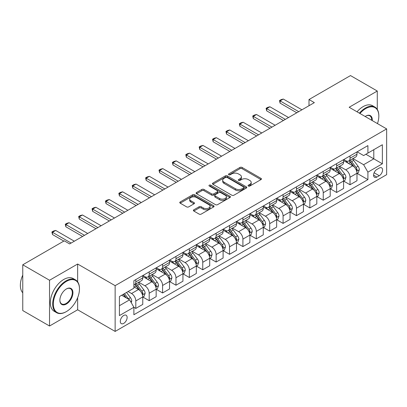 <?xml version="1.0" encoding="UTF-8"?>
<svg xmlns="http://www.w3.org/2000/svg" width="407" height="407" viewBox="0 0 407 407"><rect width="100%" height="100%" fill="white"/><g stroke="black" fill="none" stroke-linecap="round" stroke-linejoin="round"><path stroke-width="0.61" d="M248.351 186.035A1.043 0.6 0 0 0 249.827 186.035L260.994 179.584A1.486 0.86 0 0 0 261.431 178.978A1.486 0.86 0 0 0 260.994 178.373L242.073 167.445A1.486 0.86 0 0 0 239.967 167.445L228.8 173.896A1.043 0.6 0 0 0 228.495 174.318A1.043 0.6 0 0 0 228.8 174.745A1.043 0.6 0 0 0 230.27 174.745L231.715 173.911A4.757 2.747 0 0 1 238.446 173.911L240.023 174.822A4.757 2.747 0 0 1 241.417 176.76A4.757 2.747 0 0 1 240.023 178.704L238.578 179.538A1.043 0.6 0 0 0 238.273 179.965A1.043 0.6 0 0 0 238.578 180.387A1.043 0.6 0 0 0 240.049 180.387L241.493 179.553A4.757 2.747 0 0 1 248.224 179.553L249.801 180.464A4.757 2.747 0 0 1 251.19 182.407A4.757 2.747 0 0 1 249.801 184.351L248.351 185.185A1.043 0.6 0 0 0 248.051 185.607A1.043 0.6 0 0 0 248.351 186.035L248.351 185.185M123.708 323.387A4.848 2.798 120 0 0 126.872 319.113A4.848 2.798 120 0 0 126.129 315.232A4.848 2.798 120 0 0 123.708 315.471A4.848 2.798 120 0 0 120.538 319.744A4.848 2.798 120 0 0 121.281 323.626A4.848 2.798 120 0 0 123.708 323.387M193.818 209.814A1.486 0.86 0 0 0 193.381 210.419A1.486 0.86 0 0 0 193.818 211.024L199.125 214.092A1.486 0.86 0 0 0 201.231 214.092L213.634 206.929A1.486 0.86 0 0 0 214.072 206.324A1.486 0.86 0 0 0 213.634 205.713L194.709 194.79A1.486 0.86 0 0 0 192.608 194.79L180.204 201.953A1.486 0.86 0 0 0 179.767 202.559A1.486 0.86 0 0 0 180.204 203.164L186.615 206.868A1.486 0.86 0 0 0 188.716 206.868L194.027 203.8A1.486 0.86 0 0 0 194.465 203.195A1.486 0.86 0 0 0 194.027 202.589L190.847 200.753A3.978 2.294 0 0 1 189.682 199.13A3.978 2.294 0 0 1 192.14 197.008A3.978 2.294 0 0 1 196.469 197.507L208.928 204.696A3.978 2.294 0 0 1 210.093 206.324A3.978 2.294 0 0 1 207.641 208.445A3.978 2.294 0 0 1 203.307 207.946L201.231 206.746A1.486 0.86 0 0 0 199.125 206.746L193.818 209.814L193.818 211.024M77.651 264.021L49.537 280.255L22.761 264.794L22.761 310.556L49.537 326.012L77.651 309.783L115.14 331.425L115.14 285.663L77.651 264.021L77.651 281.837M377.279 109.407L377.279 91.036L349.165 107.265L386.65 128.907L115.14 285.663M377.279 91.036L350.503 75.575L308.999 99.537L308.999 105.718M22.761 264.794L64.265 240.832L69.617 243.925L314.352 102.63L308.999 99.537M231.822 195.212A1.486 0.86 0 0 0 233.923 195.212L246.332 188.049A1.486 0.86 0 0 0 246.764 187.444A1.486 0.86 0 0 0 246.332 186.838L227.406 175.91A1.486 0.86 0 0 0 225.305 175.91L212.897 183.074A1.486 0.86 0 0 0 212.464 183.679A1.486 0.86 0 0 0 212.897 184.29L231.822 195.212M209.686 186.258A1.043 0.6 0 0 1 210.745 186.406L210.745 185.17L229.98 196.276A1.486 0.86 0 0 1 230.418 196.881A1.486 0.86 0 0 1 229.98 197.492L217.577 204.65A1.486 0.86 0 0 1 215.476 204.65L196.55 193.727L196.55 192.511A1.486 0.86 0 0 0 196.113 193.122A1.486 0.86 0 0 0 196.55 193.727M196.55 192.511L201.862 189.448A1.486 0.86 0 0 1 203.963 189.448L211.635 193.88A1.486 0.86 0 0 0 213.741 193.88L217.262 191.845A1.486 0.86 0 0 0 217.694 191.239A1.486 0.86 0 0 0 217.262 190.629L209.269 186.019A1.043 0.6 0 0 1 208.964 185.592A1.043 0.6 0 0 1 209.61 185.037A1.043 0.6 0 0 1 210.745 185.17M379.258 168.05L376.902 169.414A4.696 2.712 120 0 0 373.835 173.55A4.696 2.712 120 0 0 374.557 177.315A4.696 2.712 120 0 0 376.902 177.081L379.258 175.722A4.696 2.712 120 0 0 382.326 171.581A4.696 2.712 120 0 0 381.608 167.821A4.696 2.712 120 0 0 379.258 168.05M115.14 331.425L386.65 174.669L386.65 128.907M357.143 151.821L363.624 155.56L367.908 153.088L367.908 145.604L133.883 280.718L133.883 288.202L119.424 296.55L119.424 315.593L133.883 307.244L133.883 314.728L367.908 179.614L367.908 172.136L363.624 164.713L352.971 158.562M367.908 153.088L382.366 144.739L382.366 163.787L367.908 172.136M49.537 280.255L49.537 326.012M365.873 154.263L373.799 158.837L373.799 149.684L382.366 144.739M363.624 164.713L373.799 158.837L382.366 163.787M119.424 305.703L129.599 299.827L121.673 295.248M133.883 307.31L135.811 308.42L135.811 300.941A6.059 3.5 -120 0 0 131.527 293.518L128.098 291.539M135.811 308.42L142.771 304.4L142.771 296.922A6.059 3.5 -120 0 0 138.487 289.499L133.883 286.838M142.933 297.074L149.196 300.692L149.196 293.208A6.059 3.5 -120 0 0 144.912 285.79L138.762 282.239M149.196 300.692L156.161 296.672L156.161 289.189A6.059 3.5 -120 0 0 151.877 281.771L142.771 276.516M156.319 289.346L162.586 292.964L162.586 285.48A6.059 3.5 -120 0 0 158.303 278.057L152.152 274.506M162.586 292.964L169.546 288.945L169.546 281.461A6.059 3.5 -120 0 0 165.262 274.038L156.161 268.783M169.709 281.613L175.972 285.231L175.972 277.752A6.059 3.5 -120 0 0 171.688 270.329L165.537 266.778M175.972 285.231L182.936 281.212L182.936 273.733A6.059 3.5 -120 0 0 178.653 266.31L169.546 261.055M183.094 273.886L189.362 277.503L189.362 270.019A6.059 3.5 -120 0 0 185.078 262.601L178.927 259.05M189.362 277.503L196.322 273.484L196.322 266A6.059 3.5 -120 0 0 192.038 258.582L182.936 253.327M196.484 266.158L202.752 269.775L202.752 262.291A6.059 3.5 -120 0 0 198.468 254.868L192.313 251.317M202.752 269.775L209.712 265.756L209.712 258.272A6.059 3.5 -120 0 0 205.428 250.849L196.322 245.594M209.875 258.425L216.137 262.042L216.137 254.563A6.059 3.5 -120 0 0 211.854 247.141L205.703 243.59M216.137 262.042L223.102 258.023L223.102 250.544A6.059 3.5 -120 0 0 218.818 243.121L209.712 237.866M223.26 250.697L229.528 254.314L229.528 246.83A6.059 3.5 -120 0 0 225.244 239.413L219.093 235.862M229.528 254.314L236.487 250.295L236.487 242.811A6.059 3.5 -120 0 0 232.204 235.394L223.102 230.138M236.65 242.969L242.913 246.586L242.913 239.102A6.059 3.5 -120 0 0 238.629 231.68L232.478 228.129M242.913 246.586L249.878 242.567L249.878 235.083A6.059 3.5 -120 0 0 245.594 227.661L236.487 222.405M250.035 235.236L256.303 238.853L256.303 231.374A6.059 3.5 -120 0 0 252.019 223.952L245.869 220.401M256.303 238.853L263.263 234.834L263.263 227.355A6.059 3.5 -120 0 0 258.979 219.933L249.878 214.677M263.426 227.508L269.693 231.125L269.693 223.641A6.059 3.5 -120 0 0 265.405 216.224L259.254 212.673M269.693 231.125L276.653 227.106L276.653 219.622A6.059 3.5 -120 0 0 272.369 212.205L263.263 206.949M276.816 219.78L283.079 223.397L283.079 215.913A6.059 3.5 -120 0 0 278.795 208.491L272.644 204.94M283.079 223.397L290.043 219.378L290.043 211.894A6.059 3.5 -120 0 0 285.755 204.472L276.653 199.216M290.201 212.047L296.469 215.664L296.469 208.186A6.059 3.5 -120 0 0 292.185 200.763L286.029 197.212M296.469 215.664L303.429 211.645L303.429 204.166A6.059 3.5 -120 0 0 299.145 196.744L290.043 191.488M303.591 204.319L309.854 207.936L309.854 200.453A6.059 3.5 -120 0 0 305.571 193.035L299.42 189.484M309.854 207.936L316.819 203.917L316.819 196.433A6.059 3.5 -120 0 0 312.535 189.016L303.429 183.761M316.977 196.591L323.244 200.208L323.244 192.725A6.059 3.5 -120 0 0 318.961 185.307L312.81 181.751M323.244 200.208L330.204 196.189L330.204 188.706A6.059 3.5 -120 0 0 325.921 181.283L316.819 176.028M330.367 188.858L336.63 192.475L336.63 184.997A6.059 3.5 -120 0 0 332.346 177.574L326.195 174.023M336.63 192.475L343.594 188.456L343.594 180.978A6.059 3.5 -120 0 0 339.311 173.555L330.204 168.3M343.752 181.13L350.02 184.747L350.02 177.264A6.059 3.5 -120 0 0 345.736 169.846L339.586 166.295M350.02 184.747L356.98 180.728L356.98 173.245A6.059 3.5 -120 0 0 352.696 165.827L343.594 160.572M343.752 159.549L345.736 160.694A6.059 3.5 -120 0 0 348.763 160.994A6.059 3.5 -120 0 0 350.02 158.221L350.02 155.932M330.367 167.277L332.346 168.422A6.059 3.5 -120 0 0 335.378 168.722A6.059 3.5 -120 0 0 336.63 165.949L336.63 163.66M316.977 175.01L318.961 176.155A6.059 3.5 -120 0 0 321.988 176.455A6.059 3.5 -120 0 0 323.244 173.677L323.244 171.393M303.591 182.738L305.571 183.883A6.059 3.5 -120 0 0 308.603 184.183A6.059 3.5 -120 0 0 309.854 181.41L309.854 179.121M290.201 190.466L292.185 191.611A6.059 3.5 -120 0 0 295.212 191.911A6.059 3.5 -120 0 0 296.469 189.138L296.469 186.849M276.811 198.199L278.795 199.344A6.059 3.5 -120 0 0 281.822 199.644A6.059 3.5 -120 0 0 283.079 196.866L283.079 194.582M263.426 205.927L265.405 207.071A6.059 3.5 -120 0 0 268.437 207.372A6.059 3.5 -120 0 0 269.693 204.599L269.693 202.31M250.035 213.655L252.019 214.799A6.059 3.5 -120 0 0 255.047 215.1A6.059 3.5 -120 0 0 256.303 212.327L256.303 210.037M236.65 221.388L238.629 222.532A6.059 3.5 -120 0 0 241.661 222.833A6.059 3.5 -120 0 0 242.913 220.055L242.913 217.77M223.26 229.116L225.244 230.26A6.059 3.5 -120 0 0 228.271 230.56A6.059 3.5 -120 0 0 229.528 227.788L229.528 225.498M209.875 236.843L211.854 237.988A6.059 3.5 -120 0 0 214.886 238.288A6.059 3.5 -120 0 0 216.137 235.516L216.137 233.226M196.484 244.576L198.468 245.721A6.059 3.5 -120 0 0 201.496 246.021A6.059 3.5 -120 0 0 202.752 243.244L202.752 240.959M183.094 252.304L185.078 253.449A6.059 3.5 -120 0 0 188.105 253.749A6.059 3.5 -120 0 0 189.362 250.977L189.362 248.687M169.709 260.032L171.688 261.177A6.059 3.5 -120 0 0 174.72 261.477A6.059 3.5 -120 0 0 175.972 258.704L175.972 256.415M156.319 267.765L158.303 268.91A6.059 3.5 -120 0 0 161.33 269.21A6.059 3.5 -120 0 0 162.586 266.432L162.586 264.148M142.933 275.493L144.912 276.638A6.059 3.5 -120 0 0 147.945 276.938A6.059 3.5 -120 0 0 149.196 274.165L149.196 271.876M357.143 173.402L367.908 179.614M348.763 160.994L355.728 156.975A6.059 3.5 -120 0 0 356.98 154.202L356.98 151.913M335.378 168.722L342.338 164.703A6.059 3.5 -120 0 0 343.594 161.93L343.594 159.641M321.988 176.455L328.953 172.436A6.059 3.5 -120 0 0 330.204 169.658L330.204 167.374M308.603 184.183L315.562 180.164A6.059 3.5 -120 0 0 316.819 177.391L316.819 175.102M295.212 191.911L302.172 187.892A6.059 3.5 -120 0 0 303.429 185.119L303.429 182.829M281.822 199.644L288.787 195.625A6.059 3.5 -120 0 0 290.043 192.847L290.043 190.562M268.437 207.372L275.397 203.352A6.059 3.5 -120 0 0 276.653 200.58L276.653 198.29M255.047 215.1L262.011 211.08A6.059 3.5 -120 0 0 263.263 208.308L263.263 206.018M241.661 222.833L248.621 218.813A6.059 3.5 -120 0 0 249.878 216.036L249.878 213.751M228.271 230.56L235.236 226.541A6.059 3.5 -120 0 0 236.487 223.769L236.487 221.479M214.886 238.288L221.846 234.269A6.059 3.5 -120 0 0 223.102 231.497L223.102 229.207M201.496 246.021L208.455 241.997A6.059 3.5 -120 0 0 209.712 239.224L209.712 236.94M188.105 253.749L195.07 249.73A6.059 3.5 -120 0 0 196.322 246.957L196.322 244.668M174.72 261.477L181.68 257.458A6.059 3.5 -120 0 0 182.936 254.685L182.936 252.396M161.33 269.21L168.295 265.186A6.059 3.5 -120 0 0 169.546 262.413L169.546 260.129M147.945 276.938L154.904 272.919A6.059 3.5 -120 0 0 156.161 270.146L156.161 267.857M133.883 284.91A6.059 3.5 -120 0 0 134.554 284.666L141.519 280.647A6.059 3.5 -120 0 0 142.771 277.874L142.771 275.585M134.554 284.666A6.059 3.5 -120 0 0 135.811 281.893L135.811 279.604M129.599 299.827L133.883 307.244M77.651 309.783L77.651 297.675M248.769 186.182L249.801 185.587A4.757 2.747 0 0 0 251.19 183.643L251.19 182.407M241.417 176.76L241.417 177.996A4.757 2.747 0 0 1 240.023 179.94L238.99 180.535M260.973 179.594L242.073 168.681A1.486 0.86 0 0 0 239.967 168.681L229.217 174.893M246.311 188.065L227.406 177.147A1.486 0.86 0 0 0 225.305 177.147L212.917 184.3M243.701 187.871A1.043 0.6 0 0 0 244.007 187.444A1.043 0.6 0 0 0 243.701 187.022L227.091 177.432A1.043 0.6 0 0 0 225.62 177.432L224.094 178.312A4.757 2.747 0 0 0 222.7 180.25A4.757 2.747 0 0 0 224.094 182.194L235.45 188.751A4.757 2.747 0 0 0 242.175 188.751L243.701 187.871L243.701 189.107A1.043 0.6 0 0 0 244.007 188.68L244.007 187.444M222.7 180.25L222.7 181.486A4.757 2.747 0 0 0 224.094 183.43L224.094 182.194M243.701 189.107L242.175 189.988A4.757 2.747 0 0 1 235.45 189.988L224.094 183.43M196.571 193.737L201.862 190.685L201.862 189.448M217.694 191.239L217.694 192.475A1.486 0.86 0 0 1 217.262 193.081L213.741 195.116A1.486 0.86 0 0 1 211.635 195.116L203.963 190.685A1.486 0.86 0 0 0 201.862 190.685M210.745 186.406L229.96 197.502M219.602 198.479A3.978 2.294 0 0 0 223.936 198.972A3.978 2.294 0 0 0 226.389 196.851A3.978 2.294 0 0 0 225.224 195.228L220.833 192.694A1.486 0.86 0 0 0 218.732 192.694L215.211 194.729A1.486 0.86 0 0 0 214.774 195.335A1.486 0.86 0 0 0 215.211 195.94L219.602 198.479L219.602 199.715A3.978 2.294 0 0 0 223.936 200.208A3.978 2.294 0 0 0 226.389 198.087L226.389 196.851M214.774 195.335L214.774 196.571A1.486 0.86 0 0 0 215.211 197.181L215.211 195.94M219.602 199.715L215.211 197.181M210.093 206.324L210.093 207.56A3.978 2.294 0 0 1 207.641 209.681A3.978 2.294 0 0 1 203.307 209.183L201.231 207.982A1.486 0.86 0 0 0 199.125 207.982L193.839 211.035M189.682 199.13L189.682 200.366A3.978 2.294 0 0 0 190.847 201.989L190.847 200.753M194.007 203.815L190.847 201.989M213.634 205.713L213.634 206.929L194.709 196.026A1.486 0.86 0 0 0 192.608 196.026L180.225 203.174M356.98 173.494L358.267 172.751L359.335 169.658A4.014 2.32 -120 0 0 358.058 166.244L353.683 160.399A11.589 6.69 -120 0 0 352.416 158.888M348.061 163.151A11.589 6.69 -120 0 0 345.691 160.668M356.618 171.037L357.173 169.831A4.014 2.32 -120 0 0 356.023 167.414L351.648 161.574A11.589 6.69 -120 0 0 350.381 160.063M349.303 160.684A9.62 5.556 60 0 1 350.88 162.479L354.583 167.419M349.094 160.801A11.589 6.69 60 0 1 350.361 162.317L353.271 166.198M298.718 111.655L280.082 100.895L280.082 103.124L279.492 100.56L281.1 99.629L283.292 99.043L301.928 109.804M296.789 112.77L280.082 103.124M283.292 99.043L280.082 100.895L279.492 100.56M343.594 181.222L344.877 180.479L345.95 177.391A4.014 2.32 -120 0 0 344.668 173.972L340.293 168.132A11.589 6.69 -120 0 0 339.026 166.616M334.676 170.879A11.589 6.69 -120 0 0 332.305 168.396M343.228 178.765L343.783 177.559A4.014 2.32 -120 0 0 342.633 175.147L338.258 169.307A11.589 6.69 -120 0 0 336.991 167.791M335.912 168.412A9.62 5.556 60 0 1 337.495 170.207L341.198 175.152M335.709 168.534A11.589 6.69 60 0 1 336.971 170.045L339.881 173.931M330.204 188.955L331.491 188.212L332.56 185.119A4.014 2.32 -120 0 0 331.283 181.7L326.902 175.86A11.589 6.69 -120 0 0 325.641 174.344M321.286 178.612A11.589 6.69 -120 0 0 318.915 176.129M329.838 186.492L330.392 185.292A4.014 2.32 -120 0 0 329.248 182.875L324.867 177.035A11.589 6.69 -120 0 0 323.606 175.519M322.527 176.145A9.62 5.556 60 0 1 324.104 177.935L327.808 182.88M322.319 176.262A11.589 6.69 60 0 1 323.585 177.778L326.495 181.659M316.819 196.683L318.101 195.94L319.174 192.847A4.014 2.32 -120 0 0 317.892 189.433L313.517 183.588A11.589 6.69 -120 0 0 312.25 182.077M307.901 186.34A11.589 6.69 -120 0 0 305.525 183.857M316.453 194.225L317.007 193.02A4.014 2.32 -120 0 0 315.857 190.603L311.482 184.763A11.589 6.69 -120 0 0 310.215 183.252M309.137 183.872A9.62 5.556 60 0 1 310.719 185.668L314.423 190.608M308.933 183.989A11.589 6.69 60 0 1 310.195 185.506L313.105 189.387M285.327 119.388L266.692 108.628L266.692 110.852L266.102 108.287L267.709 107.362L269.907 106.771L288.543 117.531M283.399 120.497L266.692 110.852M269.907 106.771L266.692 108.628L266.102 108.287M271.942 127.116L253.302 116.356L253.302 118.585L252.716 116.015L254.319 115.089L256.517 114.499L275.152 125.259M270.014 128.23L253.302 118.585M256.517 114.499L253.302 116.356L252.716 116.015M258.552 134.844L239.916 124.084L239.916 126.312L239.326 123.748L240.934 122.817L243.127 122.232L261.767 132.992M256.624 135.958L239.916 126.312M243.127 122.232L239.916 124.084L239.326 123.748M303.429 204.411L304.716 203.668L305.784 200.58A4.014 2.32 -120 0 0 304.502 197.161L300.127 191.321A11.589 6.69 -120 0 0 298.865 189.804M294.51 194.068A11.589 6.69 -120 0 0 292.14 191.585M303.062 201.953L303.617 200.748A4.014 2.32 -120 0 0 302.467 198.336L298.092 192.491A11.589 6.69 -120 0 0 296.83 190.98M295.752 191.6A9.62 5.556 60 0 1 297.329 193.396L301.032 198.341M295.543 191.722A11.589 6.69 60 0 1 296.81 193.233L299.715 197.12M245.162 142.577L226.526 131.817L226.526 134.04L225.941 131.476L227.544 130.55L229.741 129.96L248.377 140.72M243.238 143.686L226.526 134.04M229.741 129.96L226.526 131.817L225.941 131.476M377.467 123.606A18.478 10.668 120 0 0 378.831 116.107A18.478 10.668 120 0 0 365.766 108.567A18.478 10.668 120 0 0 359.951 113.497M359.391 113.171A18.936 10.933 -60 0 1 365.445 108.008A18.936 10.933 -60 0 1 374.908 107.072A18.936 10.933 -60 0 1 378.831 115.741A18.936 10.933 -60 0 1 378.831 115.924M365.15 116.499A9.239 5.337 -60 0 1 365.766 116.107L365.766 116.107A9.239 5.337 -60 0 1 372.268 120.604M357.036 111.813A18.936 10.933 -60 0 1 363.085 106.649A18.936 10.933 -60 0 1 372.553 105.708L374.908 107.072M371.647 120.248A8.786 5.072 120 0 0 369.836 115.858A8.786 5.072 120 0 0 365.603 116.204M66.087 311.762L66.407 311.574A18.478 10.668 120 0 0 79.472 288.945A18.478 10.668 120 0 0 66.407 281.4A18.478 10.668 120 0 0 53.337 304.029A18.478 10.668 120 0 0 66.407 311.574L66.082 311.762A18.936 10.933 -60 0 1 66.082 311.762A18.936 10.933 -60 0 1 56.619 312.698A18.936 10.933 -60 0 1 53.714 297.527A18.936 10.933 -60 0 1 66.082 280.84A18.936 10.933 -60 0 1 75.549 279.904A18.936 10.933 -60 0 1 79.472 288.573A18.936 10.933 -60 0 1 79.472 288.761M66.407 304.029A9.239 5.337 -60 0 1 59.87 300.259A9.239 5.337 -60 0 1 66.407 288.945L66.407 288.945A9.239 5.337 -60 0 1 72.939 292.714A9.239 5.337 -60 0 1 66.407 304.029M59.875 300.071A8.786 5.072 120 0 0 61.691 303.912A8.786 5.072 120 0 0 66.082 303.474A8.786 5.072 120 0 0 71.825 295.731A8.786 5.072 120 0 0 70.477 288.695A8.786 5.072 120 0 0 66.244 289.041M56.619 312.698L54.263 311.34A18.936 10.933 -60 0 1 51.358 296.164A18.936 10.933 -60 0 1 63.726 279.482A18.936 10.933 -60 0 1 73.194 278.546L75.549 279.904M22.761 292.811A18.936 10.933 -60 0 1 22.761 275.117M290.043 212.144L291.326 211.401L292.399 208.308A4.014 2.32 -120 0 0 291.117 204.889L286.742 199.048A11.589 6.69 -120 0 0 285.475 197.532M281.125 201.801A11.589 6.69 -120 0 0 278.749 199.318M289.677 209.681L290.232 208.481A4.014 2.32 -120 0 0 289.082 206.064L284.707 200.224A11.589 6.69 -120 0 0 283.44 198.708M282.361 199.333A9.62 5.556 60 0 1 283.938 201.124L287.642 206.069M282.153 199.45A11.589 6.69 60 0 1 283.42 200.966L286.33 204.848M276.653 219.872L277.94 219.129L279.009 216.036A4.014 2.32 -120 0 0 277.727 212.617L273.351 206.776A11.589 6.69 -120 0 0 272.09 205.265M267.735 209.529A11.589 6.69 -120 0 0 265.364 207.046M276.287 217.414L276.841 216.209A4.014 2.32 -120 0 0 275.692 213.792L271.316 207.952A11.589 6.69 -120 0 0 270.055 206.441M268.976 207.061A9.62 5.556 60 0 1 270.553 208.857L274.257 213.797M268.768 207.178A11.589 6.69 60 0 1 270.029 208.694L272.939 212.576M263.263 227.599L264.55 226.857L265.618 223.769A4.014 2.32 -120 0 0 264.341 220.35L259.961 214.509A11.589 6.69 -120 0 0 258.699 212.993M254.344 217.257A11.589 6.69 -120 0 0 251.974 214.774M262.897 225.142L263.451 223.936A4.014 2.32 -120 0 0 262.306 221.525L257.926 215.679A11.589 6.69 -120 0 0 256.664 214.168M255.586 214.789A9.62 5.556 60 0 1 257.163 216.585L260.867 221.53M255.377 214.911A11.589 6.69 60 0 1 256.644 216.422L259.554 220.309M249.878 235.332L251.16 234.59L252.233 231.497A4.014 2.32 -120 0 0 250.951 228.078L246.576 222.237A11.589 6.69 -120 0 0 245.309 220.721M240.959 224.99A11.589 6.69 -120 0 0 238.588 222.507M249.511 232.87L250.066 231.669A4.014 2.32 -120 0 0 248.916 229.253L244.541 223.412A11.589 6.69 -120 0 0 243.274 221.896M242.196 222.522A9.62 5.556 60 0 1 243.778 224.313L247.481 229.258M241.992 222.639A11.589 6.69 60 0 1 243.254 224.155L246.164 228.037M236.487 243.06L237.774 242.318L238.843 239.224A4.014 2.32 -120 0 0 237.566 235.806L233.186 229.965A11.589 6.69 -120 0 0 231.924 228.454M227.569 232.718A11.589 6.69 -120 0 0 225.198 230.235M236.121 240.603L236.676 239.397A4.014 2.32 -120 0 0 235.531 236.981L231.151 231.14A11.589 6.69 -120 0 0 229.889 229.624M228.81 230.25A9.62 5.556 60 0 1 230.387 232.046L234.091 236.986M228.602 230.367A11.589 6.69 60 0 1 229.869 231.883L232.779 235.765M231.776 150.305L213.141 139.545L213.141 141.773L212.551 139.204L214.158 138.278L216.351 137.688L234.987 148.448M229.848 151.419L213.141 141.773M216.351 137.688L213.141 139.545L212.551 139.204M218.386 158.033L199.751 147.273L199.751 149.501L199.16 146.937L200.768 146.006L202.966 145.421L221.601 156.181M216.458 159.147L199.751 149.501M202.966 145.421L199.751 147.273L199.16 146.937M205.001 165.766L186.365 155.006L186.365 157.229L185.775 154.665L187.383 153.739L189.576 153.149L208.211 163.909M203.073 166.875L186.365 157.229M189.576 153.149L186.365 155.006L185.775 154.665M191.611 173.494L172.975 162.734L172.975 164.962L172.385 162.393L173.993 161.467L176.19 160.877L194.826 171.637M189.682 174.608L172.975 164.962M176.19 160.877L172.975 162.734L172.385 162.393M178.225 181.222L159.585 170.462L159.585 172.69L159 170.121L160.602 169.195L162.8 168.61L181.436 179.37M176.297 182.336L159.585 172.69M162.8 168.61L159.585 170.462L159 170.121M223.102 250.788L224.384 250.046L225.458 246.957A4.014 2.32 -120 0 0 224.176 243.539L219.8 237.698A11.589 6.69 -120 0 0 218.534 236.182M214.184 240.445A11.589 6.69 -120 0 0 211.808 237.963M222.736 248.331L223.29 247.125A4.014 2.32 -120 0 0 222.141 244.714L217.765 238.868A11.589 6.69 -120 0 0 216.499 237.357M215.42 237.978A9.62 5.556 60 0 1 217.002 239.774L220.706 244.719M215.217 238.1A11.589 6.69 60 0 1 216.478 239.611L219.388 243.498M164.835 188.955L146.199 178.195L146.199 180.418L145.609 177.854L147.217 176.928L149.41 176.338L168.05 187.098M162.907 190.064L146.199 180.418M149.41 176.338L146.199 178.195L145.609 177.854M209.712 258.521L210.999 257.779L212.067 254.685A4.014 2.32 -120 0 0 210.785 251.267L206.41 245.426A11.589 6.69 -120 0 0 205.148 243.91M200.793 248.178A11.589 6.69 -120 0 0 198.423 245.696M209.346 256.059L209.9 254.858A4.014 2.32 -120 0 0 208.75 252.442L204.375 246.601A11.589 6.69 -120 0 0 203.113 245.085M202.035 245.711A9.62 5.556 60 0 1 203.612 247.502L207.316 252.447M201.826 245.828A11.589 6.69 60 0 1 203.093 247.344L205.998 251.226M151.445 196.683L132.809 185.923L132.809 188.151L132.219 185.582L133.827 184.656L136.024 184.066L154.66 194.826M149.517 197.797L132.809 188.151M136.024 184.066L132.809 185.923L132.219 185.582M196.322 266.249L197.609 265.506L198.682 262.413A4.014 2.32 -120 0 0 197.4 258.994L193.025 253.154A11.589 6.69 -120 0 0 191.758 251.643M187.408 255.906A11.589 6.69 -120 0 0 185.032 253.424M195.96 263.792L196.515 262.586A4.014 2.32 -120 0 0 195.365 260.17L190.99 254.329A11.589 6.69 -120 0 0 189.723 252.813M188.645 253.439A9.62 5.556 60 0 1 190.222 255.235L193.925 260.175M188.436 253.556A11.589 6.69 60 0 1 189.703 255.072L192.613 258.954M138.059 204.411L119.424 193.651L119.424 195.879L118.834 193.31L120.441 192.384L122.634 191.799L141.27 202.559M136.131 205.525L119.424 195.879M122.634 191.799L119.424 193.651L118.834 193.31M182.936 273.977L184.223 273.234L185.292 270.146A4.014 2.32 -120 0 0 184.01 266.727L179.635 260.887A11.589 6.69 -120 0 0 178.368 259.371M174.018 263.634A11.589 6.69 -120 0 0 171.647 261.152M182.57 271.52L183.125 270.314A4.014 2.32 -120 0 0 181.975 267.903L177.6 262.057A11.589 6.69 -120 0 0 176.333 260.546M175.259 261.167A9.62 5.556 60 0 1 176.836 262.963L180.54 267.908M175.051 261.289A11.589 6.69 60 0 1 176.312 262.8L179.222 266.687M124.669 212.144L106.034 201.384L106.034 203.607L105.444 201.043L107.051 200.112L109.249 199.527L127.884 210.287M122.741 213.253L106.034 203.607M109.249 199.527L106.034 201.384L105.444 201.043M169.546 281.71L170.833 280.967L171.902 277.874A4.014 2.32 -120 0 0 170.625 274.455L166.244 268.615A11.589 6.69 -120 0 0 164.983 267.099M160.628 271.367A11.589 6.69 -120 0 0 158.257 268.885M169.18 279.248L169.734 278.047A4.014 2.32 -120 0 0 168.59 275.631L164.209 269.79A11.589 6.69 -120 0 0 162.948 268.274M161.869 268.895A9.62 5.556 60 0 1 163.446 270.691L167.15 275.636M161.66 269.017A11.589 6.69 60 0 1 162.927 270.533L165.837 274.415M111.284 219.872L92.648 209.112L92.648 211.34L92.058 208.771L93.666 207.845L95.859 207.255L114.494 218.015M109.356 220.986L92.648 211.34M95.859 207.255L92.648 209.112L92.058 208.771M156.161 289.438L157.443 288.695L158.516 285.602A4.014 2.32 -120 0 0 157.234 282.183L152.859 276.343A11.589 6.69 -120 0 0 151.592 274.832M147.242 279.095A11.589 6.69 -120 0 0 144.872 276.612M155.795 286.981L156.349 285.775A4.014 2.32 -120 0 0 155.199 283.358L150.824 277.518A11.589 6.69 -120 0 0 149.557 276.002M148.479 276.628A9.62 5.556 60 0 1 150.061 278.424L153.765 283.364M148.275 276.745A11.589 6.69 60 0 1 149.537 278.261L152.447 282.143M97.894 227.599L79.258 216.839L79.258 219.068L78.668 216.499L80.276 215.573L82.473 214.988L101.109 225.748M95.966 228.714L79.258 219.068M82.473 214.988L79.258 216.839L78.668 216.499M142.771 297.166L144.058 296.423L145.126 293.335A4.014 2.32 -120 0 0 143.844 289.916L139.469 284.071A11.589 6.69 -120 0 0 138.207 282.56M142.404 294.709L142.959 293.503A4.014 2.32 -120 0 0 141.809 291.091L137.434 285.246A11.589 6.69 -120 0 0 136.172 283.735M135.093 284.356A9.62 5.556 60 0 1 136.671 286.152L140.374 291.097M134.885 284.478A11.589 6.69 60 0 1 136.152 285.989L139.057 289.876M131.202 302.61L131.741 301.063A4.014 2.32 -120 0 0 130.459 297.644L126.552 292.43M128.79 299.359A4.014 2.32 -120 0 0 128.424 298.819L124.517 293.605M123.514 294.185L126.318 297.934M123.235 294.347L125.61 297.527M84.508 235.332L65.868 224.572L65.868 226.796L65.283 224.232L66.885 223.301L69.083 222.715L87.719 233.476M82.58 236.442L65.868 226.796M69.083 222.715L65.868 224.572L65.283 224.232M71.118 243.06L52.483 232.3L52.483 234.529L51.893 231.959L53.5 231.034L55.693 230.443L74.333 241.203M63.833 241.081L52.483 234.529M55.693 230.443L52.483 232.3L51.893 231.959M131.527 293.518L138.487 289.499M144.912 285.79L151.877 281.771M158.303 278.057L165.262 274.038M171.688 270.329L178.653 266.31M185.078 262.601L192.038 258.582M198.468 254.868L205.428 250.849M211.854 247.141L218.818 243.121M225.244 239.413L232.204 235.394M238.629 231.68L245.594 227.661M252.019 223.952L258.979 219.933M265.405 216.224L272.369 212.205M278.795 208.491L285.755 204.472M292.185 200.763L299.145 196.744M305.571 193.035L312.535 189.016M318.961 185.307L325.921 181.283M332.346 177.574L339.311 173.555M345.736 169.846L352.696 165.827M350.02 158.221L356.98 154.202M350.02 177.264L356.98 173.245M336.63 184.997L343.594 180.978M336.63 165.949L343.594 161.93M323.244 192.725L330.204 188.706M323.244 173.677L330.204 169.658M309.854 200.453L316.819 196.433M309.854 181.41L316.819 177.391M296.469 208.186L303.429 204.166M296.469 189.138L303.429 185.119M283.079 215.913L290.043 211.894M283.079 196.866L290.043 192.847M269.693 223.641L276.653 219.622M269.693 204.599L276.653 200.58M256.303 231.374L263.263 227.355M256.303 212.327L263.263 208.308M242.913 239.102L249.878 235.083M242.913 220.055L249.878 216.036M229.528 246.83L236.487 242.811M229.528 227.788L236.487 223.769M216.137 254.563L223.102 250.544M216.137 235.516L223.102 231.497M202.752 262.291L209.712 258.272M202.752 243.244L209.712 239.224M189.362 270.019L196.322 266M189.362 250.977L196.322 246.957M175.972 277.752L182.936 273.733M175.972 258.704L182.936 254.685M162.586 285.48L169.546 281.461M162.586 266.432L169.546 262.413M149.196 293.208L156.161 289.189M149.196 274.165L156.161 270.146M135.811 300.941L142.771 296.922M135.811 281.893L142.771 277.874M374.125 172.756L379.258 175.722M373.585 175.163L376.902 177.081M249.801 185.587L249.801 184.351M238.578 180.387L238.578 179.538M240.023 179.94L240.023 178.704M228.8 174.745L228.8 173.896M239.967 168.681L239.967 167.445M242.073 168.681L242.073 167.445M260.994 179.584L260.994 178.373M212.897 184.29L212.897 183.074M225.305 177.147L225.305 175.91M227.406 177.147L227.406 175.91M246.332 188.049L246.332 186.838M235.45 189.988L235.45 188.751M242.175 189.988L242.175 188.751M203.963 190.685L203.963 189.448M211.635 195.116L211.635 193.88M213.741 195.116L213.741 193.88M217.262 193.081L217.262 191.845M229.98 197.492L229.98 196.276M199.125 207.982L199.125 206.746M201.231 207.982L201.231 206.746M203.307 209.183L203.307 207.946M194.027 203.8L194.027 202.589M180.204 203.164L180.204 201.953M192.608 196.026L192.608 194.79M194.709 196.026L194.709 194.79M356.68 171.255L359.31 169.739M351.648 161.574L353.683 160.399M348.489 163.395L350.361 162.317M356.023 167.414L358.058 166.244M355.703 168.986L357.173 169.831M343.294 178.983L345.925 177.467M338.258 169.307L340.293 168.132M335.103 171.128L336.971 170.045M342.633 175.147L344.668 173.972M342.318 176.714L343.783 177.559M329.904 186.716L332.534 185.195M324.867 177.035L326.902 175.86M321.713 178.856L323.585 177.778M329.248 182.875L331.283 181.7M328.927 184.442L330.392 185.292M316.519 194.444L319.149 192.928M311.482 184.763L313.517 183.588M308.323 186.584L310.195 185.506M315.857 190.603L317.892 189.433M315.537 192.175L317.007 193.02M303.129 202.172L305.759 200.656M298.092 192.491L300.127 191.321M294.938 194.317L296.81 193.233M302.467 198.336L304.502 197.161M302.152 199.903L303.617 200.748M289.743 209.905L292.368 208.384M284.707 200.224L286.742 199.048M281.547 202.045L283.42 200.966M289.082 206.064L291.117 204.889M288.761 207.631L290.232 208.481M276.353 217.633L278.983 216.117M271.316 207.952L273.351 206.776M268.162 209.773L270.029 208.694M275.692 213.792L277.727 212.617M275.376 215.359L276.841 216.209M262.963 225.361L265.593 223.845M257.926 215.679L259.961 214.509M254.772 217.506L256.644 216.422M262.306 221.525L264.341 220.35M261.986 223.092L263.451 223.936M249.577 233.094L252.208 231.573M244.541 223.412L246.576 222.237M241.387 225.234L243.254 224.155M248.916 229.253L250.951 228.078M248.601 230.82L250.066 231.669M236.187 240.822L238.817 239.306M231.151 231.14L233.186 229.965M227.996 232.962L229.869 231.883M235.531 236.981L237.566 235.806M235.21 238.548L236.676 239.397M222.802 248.55L225.432 247.034M217.765 238.868L219.8 237.698M214.606 240.695L216.478 239.611M222.141 244.714L224.176 243.539M221.82 246.281L223.29 247.125M209.412 256.283L212.042 254.762M204.375 246.601L206.41 245.426M201.221 248.423L203.093 247.344M208.75 252.442L210.785 251.267M208.435 254.009L209.9 254.858M196.026 264.011L198.652 262.495M190.99 254.329L193.025 253.154M187.831 256.151L189.703 255.072M195.365 260.17L197.4 258.994M195.045 261.737L196.515 262.586M182.636 271.739L185.266 270.223M177.6 262.057L179.635 260.887M174.445 263.884L176.312 262.8M181.975 267.903L184.01 266.727M181.659 269.47L183.125 270.314M169.246 279.472L171.876 277.95M164.209 269.79L166.244 268.615M161.055 271.611L162.927 270.533M168.59 275.631L170.625 274.455M168.269 277.198L169.734 278.047M155.861 287.2L158.491 285.683M150.824 277.518L152.859 276.343M147.67 279.339L149.537 278.261M155.199 283.358L157.234 282.183M154.884 284.925L156.349 285.775M142.47 294.927L145.101 293.411M137.434 285.246L139.469 284.071M134.279 287.072L136.152 285.989M141.809 291.091L143.844 289.916M141.494 292.658L142.959 293.503M130.693 301.729L131.71 301.139M128.424 298.819L130.459 297.644M378.831 116.107L378.831 115.741M79.472 288.945L79.472 288.573"/></g></svg>
